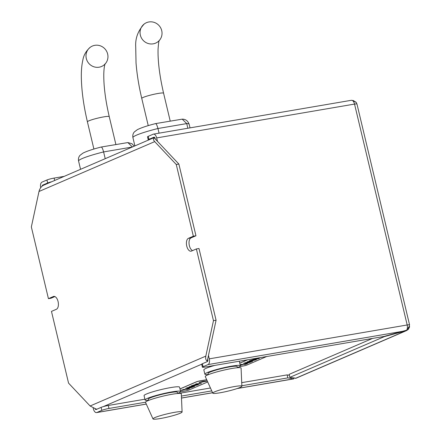 <?xml version="1.0" encoding="UTF-8"?>
<svg xmlns="http://www.w3.org/2000/svg" width="441" height="441" viewBox="0 0 441 441"><rect width="100%" height="100%" fill="white"/><g stroke="black" fill="none" stroke-linecap="round" stroke-linejoin="round"><path stroke-width="0.66" d="M154.587 137.41A4.906 4.167 -113.3 0 0 154.058 137.719C153.055 138.678 153.27 139.979 154.708 141.622L176.262 164.487L193.345 236.211L188.423 238.338A6.582 3.401 -99.7 0 0 186.659 245.681A6.582 3.401 -99.7 0 0 191.047 251.194A6.582 3.401 -99.7 0 0 191.455 251.072L196.383 248.945L198.985 248.504L216.073 320.227L213.466 320.673L205.815 356.124L90.107 405.99L68.553 383.119L51.47 311.396L56.398 309.273A6.582 3.401 -99.7 0 0 58.157 301.931A6.582 3.401 -99.7 0 0 53.769 296.418A6.582 3.401 -99.7 0 0 53.361 296.539L48.433 298.662L51.04 298.215L54.877 296.567M196.383 248.945L213.466 320.673M154.582 137.41L43.411 185.319A4.906 4.167 66.7 0 0 42.766 185.678C40.892 187.012 39.64 188.946 39.001 191.482L31.35 226.939L48.433 298.662M207.739 361.135A4.906 4.167 -113.3 0 1 207.264 361.041C205.842 360.269 205.363 358.632 205.815 356.124M90.107 405.99L95.967 409A4.906 4.167 66.7 0 0 97.042 409.127M154.058 137.719L178.864 164.046L176.262 164.487M192.546 250.598A6.582 3.401 -99.7 0 1 189.101 244.198A6.582 3.401 -99.7 0 1 191.025 237.892L195.953 235.77L178.864 164.046M216.073 320.227L207.264 361.041M195.953 235.77L193.345 236.211M103.205 406.657L201.686 364.216A5.386 0.573 -13.4 0 1 202.375 363.737L207.342 361.592A1.797 0.926 80.3 0 0 207.799 359.487L207.694 359.04M95.107 408.835A1.797 0.926 80.3 0 0 96.033 409.551A1.797 0.926 80.3 0 0 96.144 409.518L101.11 407.374A5.386 0.573 -13.4 0 1 108.266 405.472L144.913 399.21M178.87 393.4L210.445 388.003M241.718 382.656L287.13 374.889L289.373 375.297M295.795 378.317L406.486 330.618L408.399 329.333L409.65 326.676L409.094 326.583L406.613 330.193L383.885 336.483L205.026 367.072A5.386 0.573 166.6 0 1 202.391 367.193A5.386 0.573 166.6 0 1 203.086 366.725L208.053 364.58A4.884 2.525 -99.7 0 0 209.293 358.842L208.477 355.413M241.85 385.743L287.841 377.876L293.447 378.885L294.186 378.119M108.266 405.472L108.977 408.46L145.502 402.214M181.405 396.079L211.746 390.886M108.977 408.46A5.386 0.573 166.6 0 0 101.821 410.362L101.11 407.374M93.211 408.162L93.365 408.801A4.884 2.525 -99.7 0 0 96.551 412.594A4.884 2.525 -99.7 0 0 96.855 412.506L101.821 410.362M51.74 181.725A5.386 0.573 166.6 0 0 47.656 182.982L46.939 179.994A5.386 0.573 -13.4 0 1 54.094 178.092L64.166 176.372M42.154 186.13A1.797 0.926 80.3 0 1 42.683 185.121L47.656 182.982M40.699 187.712A4.884 2.525 -99.7 0 1 41.972 182.139L46.939 179.994M295.955 378.218L289.858 377.342L289.147 374.354L372.502 338.434M148.915 139.345A5.386 0.573 166.6 0 0 148.226 139.814L147.515 136.826A5.386 0.573 -13.4 0 1 148.204 136.357L148.915 139.345L153.887 137.201A1.797 0.926 80.3 0 1 153.997 137.168A1.797 0.926 80.3 0 1 155.166 138.562L155.276 139.009M148.226 139.814A5.386 0.573 166.6 0 0 148.727 139.935M157.481 141.346L156.665 137.917A4.884 2.525 -99.7 0 0 153.474 134.125A4.884 2.525 -99.7 0 0 153.176 134.213L148.204 136.357M406.486 330.618L384.436 336.582L289.858 377.342M287.13 374.889L287.841 377.876M153.474 134.125L350.595 100.421L351.83 100.294L356.207 102.334L353.059 100.432M355.661 102.235L356.207 102.334M237.346 388.482L293.938 378.753M409.055 326.836L409.65 326.676M239.187 361.229A18.252 1.94 -13.4 0 1 239.347 361.411L240.378 365.749A18.252 1.94 -13.4 0 1 237.434 367.59M208.328 374.525A18.252 1.94 -13.4 0 1 204.872 374.211L203.836 369.867A18.252 1.94 -13.4 0 1 214.773 365.402M204.872 374.211A18.252 1.94 -13.4 0 1 213.532 370.407A18.252 1.94 -13.4 0 1 231.464 366.168A18.252 1.94 -13.4 0 1 240.378 365.749M208.361 374.652L208.075 373.444A14.961 1.588 -13.4 0 1 215.169 370.33A14.961 1.588 -13.4 0 1 229.871 366.857A14.961 1.588 -13.4 0 1 237.175 366.51L237.467 367.722M212.771 393.157L205.291 376.597A18.401 1.957 -13.4 0 1 213.852 372.772A18.401 1.957 -13.4 0 1 232.087 368.455A18.401 1.957 -13.4 0 1 241.084 368.07L241.872 386.222A14.961 1.588 -13.4 0 1 227.683 391.206A14.961 1.588 -13.4 0 1 212.771 393.157A14.961 1.588 -13.4 0 1 219.734 390.048A14.961 1.588 -13.4 0 1 234.557 386.537A14.961 1.588 -13.4 0 1 241.872 386.222M148.556 400.285A18.252 1.94 -13.4 0 1 145.095 399.97L144.058 395.627A18.252 1.94 -13.4 0 1 152.724 391.828A18.252 1.94 -13.4 0 1 170.656 387.589A18.252 1.94 -13.4 0 1 179.57 387.17L180.606 391.509A18.252 1.94 -13.4 0 1 177.657 393.355M145.095 399.97A18.252 1.94 -13.4 0 1 153.755 396.167A18.252 1.94 -13.4 0 1 171.687 391.928A18.252 1.94 -13.4 0 1 180.606 391.509M148.584 400.417L148.297 399.204A14.961 1.588 -13.4 0 1 155.397 396.09A14.961 1.588 -13.4 0 1 170.094 392.617A14.961 1.588 -13.4 0 1 177.403 392.275L177.69 393.482M152.994 418.917L145.513 402.357A18.401 1.957 -13.4 0 1 154.074 398.537A18.401 1.957 -13.4 0 1 172.315 394.215A18.401 1.957 -13.4 0 1 181.306 393.83L182.094 411.982A14.961 1.588 -13.4 0 1 167.905 416.966A14.961 1.588 -13.4 0 1 152.994 418.917A14.961 1.588 -13.4 0 1 159.956 415.808A14.961 1.588 -13.4 0 1 174.785 412.296A14.961 1.588 -13.4 0 1 182.094 411.982M148.457 22.05A11.218 10.854 52.6 0 0 144.224 23.996A11.218 10.854 52.6 0 0 140.359 35.164A11.218 10.854 52.6 0 0 153.628 43.753A11.218 10.854 52.6 0 0 157.867 41.812A11.218 10.854 52.6 0 0 161.726 30.644A11.218 10.854 52.6 0 0 148.457 22.05M94.391 45.412A11.218 10.838 53 0 0 90.229 47.297A11.218 10.838 53 0 0 86.309 58.515A11.218 10.838 53 0 0 99.561 67.115A11.218 10.838 53 0 0 103.723 65.229A11.218 10.838 53 0 0 107.648 54.011A11.218 10.838 53 0 0 94.391 45.412M132.239 147.035L103.607 151.93L105.217 158.683M132.377 146.974L127.862 142.57L101.204 147.029C92.913 149.141 86.838 151.169 82.974 153.11L80.041 155.32C78.685 156.803 78.195 158.71 78.581 161.042L80.549 169.311M78.581 161.042A28.902 3.07 166.6 0 1 103.607 151.93C102.637 148.413 101.794 146.803 101.083 147.096M187.838 128.248L186.73 123.59L182.205 119.153C185.529 119.103 187.844 120.795 189.15 124.224A28.902 3.07 166.6 0 0 186.73 123.59L157.95 128.513L159.058 133.171M182.205 119.153L155.568 123.601M155.568 123.607L155.546 123.607C147.255 125.718 141.181 127.747 137.316 129.693L134.384 131.903C133.028 133.386 132.537 135.293 132.917 137.62A28.902 3.07 166.6 0 1 157.95 128.513C156.979 124.996 156.136 123.386 155.425 123.673M240.152 364.801L242.258 364.255L240.13 365.016L240.549 365.159L246.398 363.621L247.076 363.775M240.119 364.955L240.538 365.098M240.549 365.159L247.368 363.605M247.092 363.831L244.716 364.531L246.05 363.775M243.504 363.412L251.238 361.934L246.673 363.45L245.648 363.406L246.905 362.833L243.884 363.252L251.249 361.989M245.549 363.483L246.657 362.871M252.732 361.35L244.749 362.877L250.835 361.631L247.147 361.841L253.988 360.275L249.452 360.788L256.26 359.768L248.432 361.637L252.732 361.35L248.79 361.554M244.749 362.877L250.345 361.664M247.065 361.879L253.222 360.391M250.008 360.611L255.322 358.935L254.016 358.88L259.325 358.511L250.008 360.611L255.141 358.946M253.603 359.062L259.38 358.489M239.474 366.642L243.14 366.013A2.993 0.32 166.6 0 0 247.114 364.961L266.684 356.526M247.743 359.762L239.772 363.202M247.5 359.806L239.761 363.141M257.919 358.742L255.868 358.891L254.358 359.547L257.919 358.742M254.655 359.415L257.516 358.77M249.082 361.008L249.452 360.788M249.463 360.843L256.271 359.823M250.113 362.282L246.905 363.026C246.161 363.312 246.21 363.395 247.048 363.285L250.113 362.282M246.905 363.026C246.161 363.312 246.21 363.395 247.048 363.285L249.871 362.326M246.888 362.965C246.15 363.252 246.194 363.34 247.037 363.23M240.169 364.861L242.269 364.316M244.606 364.459L246.067 363.836L240.163 365.324M246.067 363.836L246.365 363.886M181.08 390.313L184.294 389.238L182.166 389.993L182.585 390.136L188.434 388.598L189.112 388.753M182.155 389.938L182.574 390.081M182.166 389.993L189.404 388.582M189.128 388.813L186.752 389.508L188.087 388.758M185.54 388.394L193.268 386.911L188.709 388.427L187.684 388.383L188.941 387.81L185.92 388.229L193.285 386.972M187.585 388.46L188.693 387.854M194.768 386.333L186.786 387.854L192.871 386.614L189.183 386.823L196.025 385.252L191.488 385.765L198.296 384.745L190.468 386.614L194.768 386.333L190.826 386.531M186.786 387.854L192.381 386.641M189.095 386.862L195.258 385.368M192.044 385.588L195.44 384.739L197.359 383.913L196.052 383.863L201.361 383.488L192.044 385.588L197.177 383.929M195.639 384.039L201.41 383.466M199.051 382.733L203.069 381.382L207.083 381.074L199.051 382.733L199.349 382.33L203.053 381.322L207.066 381.013M180.507 391.795L185.176 390.996A2.993 0.32 166.6 0 0 189.15 389.938L207.705 381.945M206.724 379.778L200.269 380.881A2.993 0.32 166.6 0 0 196.295 381.939L179.994 388.962M206.702 379.723L200.253 380.826A2.993 0.32 166.6 0 0 196.278 381.878L179.983 388.901M203.974 381.603L206.041 381.03M200.115 382.259L200.622 382.446L203.191 381.68L200.115 382.259L200.622 382.446L203.538 381.52M206.333 381.134L206.03 380.969M203.957 381.548L204.359 381.691M203.191 381.68L203.516 381.498M200.104 382.198L200.611 382.391M199.955 383.725L197.904 383.874L196.394 384.524L199.955 383.725M196.692 384.398L199.553 383.753M191.118 385.991L191.488 385.765M191.499 385.825L198.307 384.806M192.149 387.264L188.941 388.003C188.197 388.289 188.246 388.378 189.084 388.267L192.149 387.264M188.941 388.003C188.197 388.289 188.246 388.378 189.084 388.267L191.907 387.303M188.924 387.948C188.186 388.234 188.23 388.317 189.073 388.207M186.642 389.442L188.103 388.813L182.199 390.302C181.047 390.478 180.788 390.417 181.411 390.125L181.394 390.065M181.058 390.291L184.305 389.293M188.103 388.813L188.401 388.863M154.708 141.622L39.001 191.482M54.193 296.396L53.361 296.539M191.025 237.892L188.423 238.338M404.645 330.965L208.053 364.58M96.855 412.506L146.28 404.05M181.488 398.03L212.573 392.716M42.683 185.121L44.635 184.79M202.375 363.737L203.086 366.725M295.464 378.35L405.196 331.064M209.293 358.842L407.186 324.978L354.536 104.082L156.665 137.917M54.094 178.092L54.662 180.468M407.17 325.006A4.884 2.525 80.3 0 1 406.613 330.193M407.186 324.978A4.884 0.518 -13.4 0 1 409.568 324.863L356.951 103.993A4.884 0.518 -13.4 0 0 354.564 104.104M354.536 104.082A4.884 2.525 -99.7 0 0 351.83 100.294M170.226 121.099L163.583 93.2A11.218 1.191 166.6 0 0 154.929 94.071A11.218 1.191 166.6 0 0 141.985 98.062A11.218 1.191 166.6 0 0 141.754 98.404C138.832 86.061 136.925 74.242 136.032 62.947L135.712 46.702C135.216 38.229 138.05 30.661 144.224 23.996M115.889 144.516L109.241 116.622A11.218 1.191 166.6 0 0 100.642 117.477A11.218 1.191 166.6 0 0 87.654 121.473A11.218 1.191 166.6 0 0 87.412 121.821C83.768 106.347 81.75 92.02 81.364 78.84C81.161 71.536 81.662 65.235 82.875 59.937C83.685 55.153 86.133 50.936 90.229 47.297M408.399 329.333L409.568 324.863M356.196 102.312L356.951 103.993M293.656 378.891L237.12 388.56M212.59 392.755L181.488 398.069M146.296 404.088L96.551 412.594M201.68 364.205L202.391 367.193M163.583 93.2C159.636 76.073 157.795 61.47 158.06 49.403C158.771 38.775 159.427 40.809 159.333 40.208M148.242 125.63L141.754 98.404M109.241 116.622C105.371 99.842 103.558 85.438 103.806 73.41C103.949 69.595 104.258 66.8 104.737 65.02L105.162 63.686M93.9 149.047L87.412 121.821M127.862 142.57L131.936 143.711L134.251 146.169M132.917 137.62L134.891 145.894M189.15 124.224L190.021 127.879"/></g></svg>
